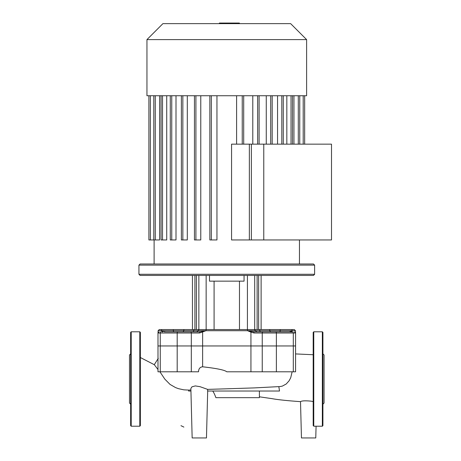 <?xml version="1.0" encoding="UTF-8"?>
<svg xmlns="http://www.w3.org/2000/svg" width="461" height="461" viewBox="0 0 461 461"><rect width="100%" height="100%" fill="white"/><g stroke="black" fill="none" stroke-linecap="round" stroke-linejoin="round"><path stroke-width="0.69" d="M131.212 426.218L139.798 426.218L140.369 425.647L140.369 332.369L139.798 331.799L131.212 331.799L130.642 332.369L130.642 425.647L131.212 426.218L131.212 331.799M130.642 404.188L129.495 403.041L129.495 354.976L130.642 353.829M313.192 425.647L313.192 332.369L313.762 331.799L322.348 331.799L322.919 332.369L322.919 359.154M313.762 331.799L313.762 426.218L322.348 426.218L322.348 331.799M322.919 404.297L322.919 332.369M322.919 404.188L324.066 403.041L324.066 354.976L322.919 353.829M322.348 426.218L322.919 425.647L322.919 379.005M259.399 391.026L259.399 397.664L215.886 397.664C214.838 394.708 213.783 392.495 212.728 391.026M190.929 391.026L188.618 391.026L188.601 390.081L190.906 389.989M140.369 357.529L154.343 364.72L157.99 369.532M159.927 371.797L164.836 379.144L170.046 384.422L175.589 387.603L178.465 388.669L183.864 389.839L188.601 390.081M207.692 391.026L206.465 437.95L192.156 437.95L190.866 388.45L191.983 386.819L195.32 385.92L200.028 386.681L207.64 389.389L207.6 391.026L279.516 391.026L278.824 386.612M207.64 389.389L230.177 388.692M226.714 388.796L254.363 387.903L280.161 386.554L282.345 386.105L286.218 383.996L289.122 380.763L290.718 377.732L292.124 371.797M292.067 331.857L253.884 331.857L247.545 330.71L250.934 332.139L250.934 345.963L295.57 345.963L250.934 345.963L250.934 371.797L226.783 371.797C224.835 370.062 216.779 368.391 202.627 366.795C199.999 367.077 198.633 368.742 198.53 371.797L177.185 371.797L177.185 345.963L157.99 345.963L191.315 345.963L177.185 345.963L177.185 332.998A1.147 0.686 -90 0 1 177.865 331.857L164.375 331.857M250.934 371.797L295.57 371.797L295.57 332.998L294.429 331.857M202.627 366.795L202.627 345.963L250.934 345.963L191.315 345.963L202.627 345.963L202.627 332.139A1.147 0.38 -110.3 0 1 202.494 331.424L199.676 331.857L175.981 331.857L190.583 331.857A1.147 0.726 -90 0 1 191.315 332.998L199.578 332.998L199.676 331.857M160.255 371.797L160.255 332.998L157.99 332.998L157.99 371.797L177.185 371.797M316.073 426.218L315.768 437.95L301.459 437.95L300.509 401.635C301.851 400.747 305.441 400.597 311.29 401.179L313.192 401.658M283.227 95.744L306.611 95.744L306.611 39.606L146.95 39.606L146.95 95.744L283.227 95.744M306.611 39.606L290.643 23.638L162.917 23.638L146.95 39.606M231.56 239.951L231.56 144.155L251.383 144.155L251.383 239.951L231.56 239.951M236.608 95.744L236.608 144.155M209.859 95.744L209.859 239.951L216.952 239.951L216.952 95.744M194.45 95.744L194.45 239.951L200.771 239.951L200.771 95.744M181.38 95.744L181.38 239.951L187.299 239.951L187.299 95.744M170.282 95.744L170.282 239.951L176.004 239.951L176.004 95.744M162.526 95.744L162.526 239.951L166.732 239.951L166.732 95.744M155.271 95.744L155.271 239.951L159.61 239.951L159.61 95.744M252.789 95.744L252.789 144.155M266.262 95.744L266.262 144.155M277.557 95.744L277.557 144.155M286.828 95.744L286.828 144.155M293.951 95.744L293.951 144.155M155.271 239.951L148.897 239.951L148.897 95.744M162.526 239.951L161.056 239.951L161.056 95.744M214.642 329.563L206.142 329.563L206.142 275.43M138.94 274.283L140.086 275.43L313.474 275.43L314.621 274.283L138.94 274.283L138.94 265.133L314.621 265.133L313.474 263.986L140.086 263.986L138.94 265.133M209.501 275.43L209.501 281.152L244.059 281.152L244.059 275.43M214.088 281.152L214.088 329.563M247.419 275.43L247.419 329.563L239.472 329.563L239.472 281.152M258.638 275.43L258.638 329.563L254.703 329.563L254.703 275.43M165.678 331.857L162.854 331.424A1.147 1.014 134.6 0 0 162.572 331.857M162.854 331.424L161.327 330.71L162.497 332.139M199.578 332.998L206.015 330.71L202.494 331.424M177.122 331.857L177.865 331.857M182.752 331.857A1.147 0.91 90 0 0 183.657 330.71L193.672 330.71A1.147 0.697 90 0 1 192.975 331.857L196.962 331.857M291.064 332.139L292.234 330.71L290.707 331.424A1.147 1.014 45.4 0 1 290.989 331.857M290.707 331.424L289.237 331.857M199.296 329.563L194.369 329.563A1.147 0.697 90 0 0 193.672 330.71L255.532 330.71L256.679 331.857L253.884 331.857L253.982 332.998L295.57 332.998L295.449 330.71L294.308 329.563L280.271 329.563L291.145 329.563A1.147 1.089 90 0 1 292.234 330.71L295.449 330.71M251.066 331.424A1.147 0.38 110.3 0 1 250.934 332.139L253.982 332.998M271.961 331.857L276.439 331.857L271.961 331.857M262.81 331.857L264.147 331.857M261.116 275.43L261.116 329.563L268.994 329.563L254.265 329.563M280.034 331.857L280.271 329.563L268.994 329.563A1.147 0.91 90 0 1 269.904 330.71L292.234 330.71M254.334 329.563L199.227 329.563M173.29 329.563L184.567 329.563L162.416 329.563L173.29 329.563L173.411 330.71L183.657 330.71A1.147 0.91 90 0 1 184.567 329.563L194.369 329.563M162.416 329.563L159.252 329.563L162.416 329.563A1.147 1.089 -90 0 0 161.327 330.71L173.411 330.71L173.526 331.857M234.188 23.638L234.188 23.05L219.373 23.05L219.373 23.638M232.413 23.638L232.413 23.05M239.334 23.638L239.334 23.05L234.188 23.05M239.645 23.638L239.334 23.05M263.767 144.155L263.767 239.951L249.361 239.951L249.361 144.155L331.505 144.155L331.505 239.951L263.767 239.951M139.798 426.218L139.798 331.799M293.305 371.797L293.305 332.998A1.147 0.916 90 0 0 292.383 331.857M262.246 371.797L262.246 332.998A1.147 0.726 90 0 1 262.977 331.857M161.177 331.857A1.147 0.916 -90 0 0 160.255 332.998L191.315 332.998L191.315 371.797M276.375 371.797L276.375 332.998A1.147 0.686 90 0 0 275.695 331.857M257.647 95.744L257.647 144.155M270.716 95.744L270.716 144.155M281.809 95.744L281.809 144.155M291.035 95.744L291.035 144.155M298.29 95.744L298.29 144.155M303.2 95.744L303.2 144.155M150.361 95.744L150.361 239.951M242.238 95.744L242.238 144.155M171.751 95.744L171.751 239.951M182.844 95.744L182.844 239.951M195.913 95.744L195.913 239.951M211.322 95.744L211.322 239.951M198.858 275.43L198.858 329.563M196.432 275.43L196.432 329.563M257.129 275.43L257.129 329.563M254.386 329.563L255.532 330.71L269.904 330.71A1.147 0.91 -90 0 0 270.809 331.857M259.191 329.563A1.147 0.697 90 0 1 259.889 330.71A1.147 0.697 -90 0 0 260.586 331.857M247.2 329.563A1.147 0.346 90 0 1 247.545 330.71M206.361 329.563A1.147 0.346 90 0 0 206.015 330.71M159.131 331.857L157.99 332.998L158.111 330.71L161.327 330.71M226.795 23.638L226.795 23.05M221.153 23.638L221.153 23.05M180.971 425.676L183.881 427.088M154.251 364.755L158.279 358.341M295.57 353.921L313.192 354.734M259.399 396.817L271.777 398.609C277.608 399.699 287.203 400.713 300.555 401.652M154.107 239.951L154.107 263.986M259.111 144.155L259.111 95.744M272.18 144.155L272.18 95.744M283.279 95.744L283.279 144.155M292.505 95.744L292.505 144.155M299.754 95.744L299.754 144.155M299.454 239.951L299.454 263.986M304.663 95.744L304.663 144.155M153.807 239.951L153.807 95.744M243.702 144.155L243.702 95.744M314.621 274.283L314.621 265.133M194.922 275.43L194.922 329.563M192.444 329.563L192.444 275.43M199.175 329.563L196.882 331.857M158.111 330.71L159.252 329.563"/></g></svg>
